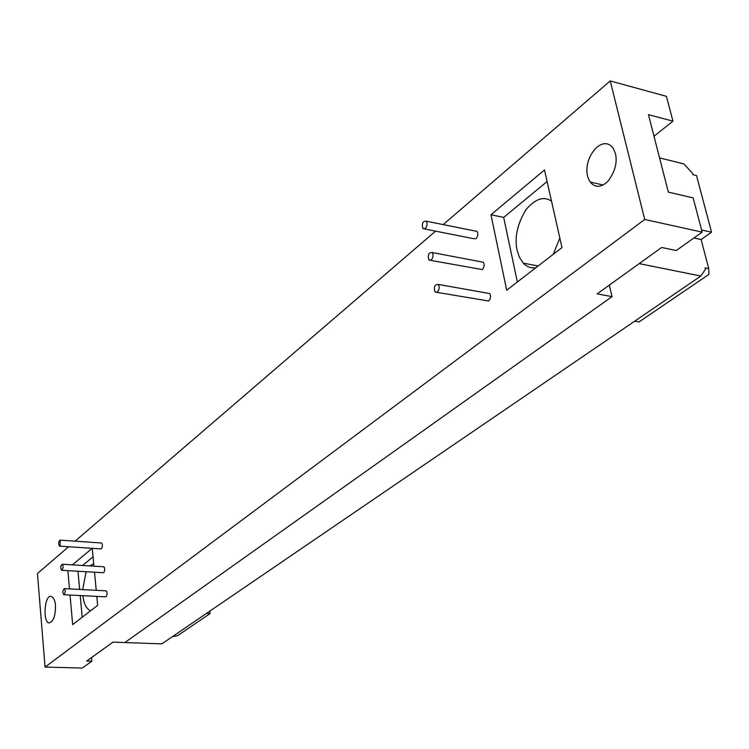 <?xml version="1.0" encoding="UTF-8"?>
<svg xmlns="http://www.w3.org/2000/svg" width="749" height="749" viewBox="0 0 749 749"><rect width="100%" height="100%" fill="white"/><g stroke="black" fill="none" stroke-linecap="round" stroke-linejoin="round"><path stroke-width="1.12" d="M64.339 594.566L63.759 594.715C62.373 592.15 62.588 590.118 64.423 588.62L65.36 591.214L64.339 594.566M105.862 590.821L106.77 591.485L107.107 594.032L106.517 596.185L105.487 596.841L64.03 594.725M62.204 570.12L61.596 570.279C60.248 567.705 60.482 565.692 62.307 564.24L63.216 566.796L62.204 570.12M103.531 566.759L104.56 567.77L104.748 569.942L104.167 572.067L103.119 572.732L61.877 570.289M60.089 545.965L59.461 546.124C58.15 543.54 58.403 541.546 60.22 540.141L60.089 545.965M101.227 542.978L102.239 543.98L102.416 546.124L101.836 548.231L100.778 548.905L59.751 546.143M437.388 292.026L435.019 292.035C433.531 286.914 434.635 284.386 438.343 284.433C439.729 286.923 439.41 289.46 437.388 292.026M487.73 293.215L489.659 293.561C491.091 296.014 490.782 298.495 488.723 301.004L436.882 292.353M431.293 260.043L428.905 260.072C427.529 254.969 428.653 252.46 432.285 252.553C433.596 255.016 433.268 257.516 431.293 260.043M481.41 261.869L483.311 262.234C484.669 264.659 484.341 267.112 482.337 269.574L430.741 260.409M425.301 228.585L422.895 228.632C421.621 223.548 422.764 221.067 426.312 221.198C427.567 223.623 427.23 226.095 425.301 228.585M475.184 231.029L477.047 231.404C478.339 233.8 478.002 236.216 476.046 238.65L473.583 238.678L424.702 228.988M55.473 605.435C55.557 615.987 53.376 621.82 48.928 622.934C42.562 622.204 44.444 593.508 51.512 596.56C53.806 597.871 55.136 600.82 55.473 605.435M72.419 564.858L92.174 548.324M93.045 556.816L82.568 565.476M92.239 548.334L93.934 566.178M94.514 572.227L96.228 590.306M96.808 596.401L97.66 605.351L72.662 624.61L70.041 595.034M69.488 588.892L67.869 570.644M77.99 571.244L79.647 589.426M80.209 595.549L82.193 617.279M82.69 589.585L86.116 571.73M89.74 565.916L93.7 563.744M90.629 610.772L90.301 610.688C86.144 608.478 83.701 603.479 82.961 595.689M615.463 153.611C617.504 162.767 614.948 172.045 607.814 181.436C600.988 187.727 595.127 187.933 590.249 182.044C578.303 164.228 600.848 131.646 613.216 148.255L615.463 153.611M653.999 136.262L672.948 121.151L666.432 96.349L610.238 80.939L644.711 219.466L702.15 232.124L693.143 197.914L668.351 192.109L648.456 114.663L672.948 121.151M490.969 214.757L544.495 169.976L561.993 247.591L506.699 290.191L490.969 214.757L503.674 217.407L517.353 281.98M547.098 181.52L503.674 217.407M535.769 267.796C530.835 268.32 526.678 266.766 523.279 263.133L519.338 257.132L517.082 250.203C514.338 237.564 517.325 224.026 526.032 209.589C535.348 198.7 543.849 195.901 551.536 201.191M559.849 238.098L553.221 254.351M634.721 321.171L639.028 321.93L708.957 274.377L708.741 268.601L705.118 267.861L705.474 269.237L700.839 276.044L639.197 263.629M68.608 546.742L37.45 573.537L45.071 667.078L82.278 668.061L91.855 661.208L86.687 661.058L113.005 642.127L161.831 643.868L700.839 276.044M172.195 636.79L177.541 635.695L210.085 613.562L206.49 613.394M210.085 613.562L209.795 611.137M124.84 642.548L612.036 296.632L597.159 293.87L661.639 247.479L676.216 250.541L702.15 232.124M45.071 667.078L644.711 219.466M609.33 285.116L612.036 296.632M701.579 229.962L711.55 232.171L701.12 239.54L708.741 268.601M693.92 237.976L701.12 239.54M659.551 157.88L683.837 163.891L692.582 173.347L692.928 174.667L696.514 175.547L711.55 232.171M75.087 541.171L435.581 231.141M443.202 224.597L610.238 80.939M91.528 657.585L91.855 661.208M64.423 588.62L106.152 590.839M62.307 564.24L103.83 566.778M60.22 540.141L101.527 542.997M438.343 284.433L489.659 293.561M432.285 252.553L483.311 262.234M426.312 221.198L477.047 231.404M590.249 182.044L603.085 185.012M523.279 263.133L538.119 265.989"/></g></svg>
